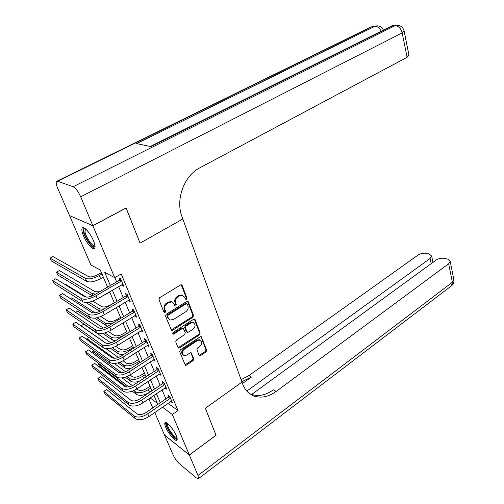 <?xml version="1.0" encoding="UTF-8"?>
<svg xmlns="http://www.w3.org/2000/svg" width="504" height="504" viewBox="0 0 504 504"><rect width="100%" height="100%" fill="white"/><g stroke="black" fill="none" stroke-linecap="round" stroke-linejoin="round"><path stroke-width="0.76" d="M182.001 294.998L184.716 297.329L185.756 299.363L186.43 299.263L186.908 297.952L182.164 285.428L181.522 284.791L180.571 284.936L159.655 297.713L158.955 299.634L163.97 312.253L165.117 312.568L165.602 311.233L164.959 309.613C164.279 307.182 165.022 305.153 167.189 303.521L168.934 302.444L172.135 301.978L174.101 303.925L175.159 305.966L175.852 305.865L176.337 304.542L175.713 302.929C175.052 300.504 175.789 298.488 177.925 296.881L179.638 295.823L182.738 295.363L182.001 294.998L178.907 295.457L179.638 295.823M185.365 299.023L186.171 297.587L181.232 284.747M164.002 312.316L164.884 310.842L164.241 309.223L164.959 309.613M174.762 305.613L175.606 304.164L174.982 302.551L175.713 302.929M165.766 427.379C164.764 425.004 164.506 423.467 164.984 422.768C166.15 420.695 173.609 429.156 176.211 435.576C177.181 437.913 177.427 439.425 176.948 440.093C175.707 442.115 168.355 433.698 165.766 427.379M83.532 235.941C81.881 231.966 81.446 229.339 82.228 228.047C83.664 225.647 90.367 233.094 93.435 240.584C95.048 244.522 95.464 247.111 94.683 248.346C93.183 250.696 86.593 243.312 83.532 235.941M199.067 355.251L199.578 355.774L200.573 355.61L206.016 351.95L206.678 350.141L201.222 336.615L200.252 336.766L180.35 349.87L179.67 351.729L185.371 365.299L186.404 365.135L193.114 360.625L193.782 358.798L191.104 352.718L190.09 352.882L186.745 355.106L183.992 355.541C181.755 353.783 181.894 351.66 184.407 349.165L197.486 340.534L200.107 340.112C202.35 341.844 202.23 343.955 199.754 346.45L197.599 347.886L196.932 349.713L199.067 355.251M216.002 435.248L205.361 408.259L216.027 435.229L189.347 454.967L164.512 435.034L154.772 412.524M126.076 207.969L140.062 243.13L182.832 219.007L241.977 382.12L205.361 408.259L241.977 382.12L242.651 383.985C244.862 389.825 248.504 393.781 253.569 395.861C260.883 398.444 268.424 396.969 276.179 391.419L448.661 263.75L450.192 261.356L447.772 259.163L445.265 258.47C441.939 257.809 438.839 258.376 435.966 260.165L251.622 394.487M126.17 208.001L92.881 225.773L114.723 277.673L104.75 272.362L110.351 285.516M168.078 403.326L177.981 410.571L121.187 273.937L114.723 277.673M177.981 410.571L172.33 414.534L189.347 454.967M192.856 317.287L193.53 315.435L188.376 301.833L187.772 301.228L186.808 301.373L166.219 314.257L165.526 316.159L171.543 330.422L172.576 330.271L192.856 317.287L192.112 316.896L192.793 315.044L187.482 301.172M195.149 319.706L200.183 332.993L199.515 334.82L179.575 347.911L178.536 348.069L178 347.527L175.738 341.838L176.419 339.967L184.64 334.631L185.321 332.772L183.28 328.406L182.272 328.558L173.666 334.102L172.941 334.209L173.029 332.495L193.612 319.278L194.582 319.127L195.149 319.706L194.405 319.316L199.439 332.583L200.183 332.993M114.836 277.603L116.626 281.862M118.604 286.549L123.228 297.543M125.194 302.224L129.692 312.902M131.657 317.577L136.023 327.959M137.989 332.621L142.235 342.714M144.188 347.363L148.321 357.179M150.274 361.815L154.287 371.36M156.234 375.984L160.14 385.264M162.08 389.882L165.879 398.91M121.81 284.672L122.094 285.352L123.789 286.266L120.613 278.662L118.919 277.767L119.788 279.833M128.356 300.327L130.297 301.871L127.191 294.418L125.49 293.479L126.34 295.502M134.77 315.668L136.678 317.161L133.636 309.859L131.928 308.87L132.76 310.855M141.057 330.7L142.934 332.142L139.948 324.992L138.235 323.952L139.047 325.899M147.212 345.429L149.058 346.828L146.135 339.816L144.415 338.732L145.215 340.641M153.254 359.869L155.068 361.229L152.202 354.35L150.476 353.228L151.257 355.099M159.176 374.025L160.959 375.341L158.149 368.6L156.416 367.435L157.185 369.268M164.978 387.91L166.736 389.189L163.976 382.574L162.244 381.37L163 383.172M170.686 401.524L172.406 402.765L169.697 396.283L167.964 395.041L168.701 396.805M69.615 215.618L92.881 225.773M152.769 407.906L148.85 398.853M107.591 287.116L100.246 269.968L90.922 265.01L69.558 215.649M150.173 397.958L157.349 403.326L153.953 395.394M151.969 390.77L147.987 381.471M146.002 376.834L141.907 367.271M139.917 362.622L135.708 352.787M133.711 348.125L129.383 338.008M127.38 333.339L122.926 322.925M120.916 318.244L116.336 307.534M114.32 302.841L109.607 291.822M162.502 407.182L172.33 414.534M112.348 290.216L117.041 301.222M119.038 305.915L123.593 316.613M125.59 321.294L130.019 331.695M132.004 336.363L136.313 346.475M138.298 351.131L142.481 360.959M144.459 365.608L148.529 375.165M150.507 379.796L154.463 389.088M156.429 393.712L160.285 402.753M122.094 285.352L123.146 284.728M128.596 300.907L129.635 300.283M134.971 316.147L135.992 315.517M141.215 331.084L142.229 330.454M147.338 345.725L148.333 345.089M153.342 360.083L154.325 359.44M159.226 374.157L136.836 388.899C131.04 392.307 126.384 393.038 122.863 391.098L92.988 367.826L91.76 365.167L121.603 388.288C125.124 390.216 129.786 389.479 135.595 386.07L158.628 370.799L156.901 369.627L133.925 384.823C130.07 387.085 126.97 387.576 124.62 386.303L94.632 363.359L91.76 365.167M165.003 387.967L165.759 387.456M174.982 302.551C174.321 300.132 175.058 298.116 177.194 296.516L178.907 295.457M172.185 301.997L171.41 301.6L168.21 302.066L168.934 302.444M164.241 309.223C163.561 306.797 164.304 304.769 166.471 303.143L168.21 302.066M171.083 330.07L192.112 316.896M187.286 304.095L186.19 303.78L168.147 315.101L167.662 316.424L168.33 318.118L170.213 319.996L173.483 319.517L185.743 311.756C187.834 310.155 188.565 308.158 187.929 305.783L187.286 304.095M186.291 303.383L185.453 303.402L186.19 303.78M169.407 319.561L167.612 317.722L166.937 316.027L167.423 314.704L185.453 303.402M178.088 347.691L198.771 334.41L199.439 332.583M182.807 328.142L181.547 328.148L172.941 333.679L173.666 334.102M172.551 333.824L172.941 333.679M193.07 329.162C195.602 326.617 195.703 324.463 193.36 322.692L190.751 323.102L186.089 326.101L185.409 327.959L187.438 332.319L188.433 332.168L193.07 329.162M193.265 322.642L192.623 322.295L190.014 322.705L190.751 323.102M187.186 332.18L186.152 331.349L184.678 327.55L185.359 325.697L190.014 322.705M200.012 340.061L199.37 339.696L196.749 340.118L197.486 340.534M183.267 355.093L183.267 355.093C181.037 353.342 181.175 351.219 183.683 348.73L196.749 340.118M184.924 364.909L192.389 360.177L193.051 358.35L190.89 352.813L191.621 353.247M199.137 355.396L205.279 351.521L205.934 349.713L200.926 336.559M101.392 272.639L97.738 274.718C93.769 276.765 90.67 277.376 88.452 276.557L52.964 256.561L50.041 258.136L85.333 278.328C88.654 279.575 93.309 278.649 99.288 275.568L101.984 274.025M50.041 258.136L51.332 260.959L86.675 281.383C90.002 282.643 94.645 281.73 100.611 278.643L103.301 277.099M121.477 280.734L121.168 281.106L119.48 280.205L94.399 294.796C90.21 296.995 86.959 297.618 84.641 296.667L55.761 278.8L52.643 280.533L81.339 298.576C84.817 300.019 89.706 299.086 96.018 295.766L121.168 281.106M52.643 280.533L54.023 283.513L82.763 301.745C86.241 303.213 91.123 302.28 97.417 298.96L122.926 284.206M119.48 280.205L120.67 278.794M102.564 295.942L109.803 292.276M99.496 291.829L95.08 291.696L59.333 270.566L56.454 272.16L91.999 293.479L95.552 294.122M56.454 272.16L57.721 274.932L92.282 295.848M114.269 302.715L110.716 304.826C106.854 306.898 103.805 307.465 101.575 306.539L92.799 301.121M86.316 297.121L65.596 284.325L65.129 284.59M88.767 302.217L98.538 308.335C99.798 309.084 101.726 309.236 104.315 308.801M85.888 302.476L99.924 311.327M120.519 317.312L117.016 319.442C113.205 321.521 110.181 322.075 107.95 321.092L100.794 316.499M95.061 312.82L71.744 297.845L70.377 298.633M97.001 317.728L104.952 322.906C106.817 323.971 109.67 323.914 113.526 322.749M94.563 318.137L107.585 326.346M128.035 296.453L127.733 296.818L126.032 295.873L101.329 310.577C97.203 312.789 93.971 313.394 91.646 312.379L62.553 293.574L59.478 295.319L88.402 314.307C91.885 315.838 96.737 314.937 102.961 311.604L127.733 296.818M59.478 295.319L60.826 298.242L89.794 317.413C93.278 318.963 98.123 318.068 104.328 314.729L129.459 299.855M126.032 295.873L127.21 294.462M134.461 311.85L134.165 312.215L132.458 311.22L108.114 326.038C104.044 328.261 100.844 328.841 98.513 327.77L69.218 308.064L66.181 309.821L95.313 329.711C98.809 331.33 103.622 330.466 109.759 327.115L134.165 312.215M66.181 309.821L67.505 312.694L96.68 332.753C100.176 334.391 104.983 333.535 111.1 330.177L135.853 315.183M132.458 311.22L133.598 309.84M140.761 326.939L140.465 327.304L138.751 326.264L114.767 341.183C110.748 343.419 107.579 343.974 105.242 342.852L75.751 322.276L72.759 324.053L102.085 344.805C105.588 346.506 110.363 345.675 116.418 342.304L140.465 327.304M72.759 324.053L74.056 326.869L103.427 347.785C106.93 349.505 111.699 348.68 117.728 345.309L142.122 330.208M138.751 326.264L139.841 324.929M126.649 331.638L123.203 333.78C119.435 335.866 116.437 336.395 114.194 335.368L108.486 331.569M104.882 332.905L111.245 337.195C114.597 338.751 119.114 337.957 124.784 334.807L127.329 333.22M103.2 328.047L77.786 311.125L75.638 312.386M102.728 333.39L112.487 340.017L115.328 340.836M146.935 341.731L146.639 342.096L144.919 341.006L121.281 356.026C117.319 358.268 114.169 358.804 111.831 357.626L82.165 336.231L79.21 338.014L108.725 359.591C112.235 361.374 116.972 360.574 122.938 357.191L146.639 342.096M79.21 338.014L80.489 340.773L110.036 362.515C113.545 364.31 118.276 363.516 124.23 360.133L148.27 344.931M144.919 341.006L145.965 339.715M95.042 246.128C93.826 249.908 84.836 238.077 83.897 231.519C83.557 229.414 83.948 228.419 85.082 228.532M85.535 228.898L84.962 231.626C85.749 237.176 93.12 247.458 94.972 245.561M83.248 227.657L83.072 230.618C83.998 236.836 91.791 248.441 94.828 248.1M177.074 438.19C175.638 439.028 173.067 436.685 169.363 431.172C166.616 426.504 165.841 423.814 167.032 423.114M167.567 423.505C167.038 424.658 167.876 427.077 170.081 430.762C173.023 435.223 175.298 437.478 176.91 437.529M165.734 422.528C165.438 424.211 166.528 427.109 169.01 431.222C172.311 436.281 175.02 439.097 177.137 439.664M92.849 225.704L126.139 207.931L140.062 243.13L182.832 219.007L181.988 216.682C175.304 199.578 184.092 175.669 199.937 167.756L407.093 57.292L402.179 32.911L80.684 196.799L92.849 225.704L69.527 215.586L57.664 188.168C56.246 184.785 55.862 182.542 56.498 181.446L57.651 181.232L73.13 186.745L395.123 25.635L392.83 25.704L150.778 146.595L136.653 143.602L375.02 26.239L372.859 26.302L57.651 181.232M80.684 196.799C78.233 191.463 75.713 188.118 73.13 186.745M408.958 55.232L407.093 57.292M189.365 455.017L164.531 435.078L173.086 454.841C174.8 458.47 176.91 461.444 179.418 463.756L196.239 477.83L198.475 478.617L197.977 475.474L189.365 455.017L216.046 435.28M246.803 391.085L430.088 258.508L431.657 256.127L429.414 254.085L427.027 253.424C423.845 252.8 420.84 253.355 417.999 255.093L248.875 375.619L241.076 379.638M241.813 381.667L251.42 377.093L242.474 383.487M249.587 393.643L250.847 394.197C258.149 396.787 265.671 395.325 273.407 389.819L276.179 391.419M132.665 345.687L129.263 347.842C125.546 349.94 122.567 350.45 120.324 349.373L115.907 346.336M112.468 347.76L117.413 351.212C120.777 352.838 125.257 352.069 130.851 348.907L133.365 347.313M110.943 342.915L83.721 324.173L80.98 325.804L105.903 343.186M110.533 348.296L118.635 353.984L123.159 354.835M152.983 356.227L152.693 356.586L150.967 355.459L127.663 370.572C123.757 372.821 120.632 373.332 118.289 372.109L88.458 349.921L85.548 351.716L115.227 374.081C118.742 375.94 123.442 375.171 129.333 371.776L152.693 356.586M85.548 351.716L86.795 354.425L116.512 376.948C120.028 378.819 124.721 378.057 130.593 374.655L154.293 359.365M150.967 355.459L151.975 354.205M138.569 359.472L135.211 361.639C131.544 363.743 128.583 364.234 126.34 363.119L123.089 360.807M119.794 362.319L123.467 364.965C126.832 366.66 131.279 365.923 136.811 362.748L139.287 361.141M118.377 357.462L105.953 348.642M88.868 337.415L86.852 338.638L114.15 358.262M86.852 338.638L87.513 340.087M118.031 362.886L124.664 367.681C126.113 368.657 128.268 368.871 131.128 368.323M158.911 370.44L158.628 370.799M156.901 369.627L157.865 368.411M144.364 372.998L141.051 375.178C137.428 377.294 134.492 377.767 132.243 376.601L130.051 375.001M126.888 376.595L129.408 378.46C132.779 380.218 137.195 379.506 142.651 376.324L145.095 374.711M125.54 371.706L114.295 363.491M93.763 350.545L92.616 351.25L121.691 372.746M92.616 351.25L93.757 353.751L118.925 372.462M125.269 377.175L130.586 381.125C132.596 382.429 135.551 382.441 139.457 381.163M164.732 384.382L164.449 384.741L162.716 383.525L140.062 398.803C136.256 401.064 133.182 401.543 130.832 400.22L100.699 376.557L97.864 378.372L127.852 402.217C131.38 404.214 136.004 403.502 141.737 400.088L164.449 384.741M100.699 376.557L97.864 378.372L99.074 380.98L129.087 404.97C132.615 406.98 137.233 406.274 142.953 402.86L165.992 387.393M162.716 383.525L163.649 382.347M150.047 386.278L146.777 388.471C143.199 390.587 140.288 391.047 138.039 389.844L136.805 388.918M132.275 391.18L136.395 394.323C139.766 396.163 144.144 395.483 149.518 392.282L151.924 390.663M133.762 390.581L135.242 391.702C138.613 393.529 142.997 392.843 148.384 389.649L150.797 388.03M132.47 385.661L122.1 377.887M126.806 387.009L99.408 366.106L98.286 363.655L98.658 363.416L98.286 363.655L128.879 386.877M170.434 398.053L170.157 398.406L168.418 397.158L146.078 412.505C142.323 414.779 139.268 415.233 136.918 413.872L106.653 389.51L103.855 391.337L133.982 415.876C137.51 417.942 142.103 417.255 147.76 413.828L170.157 398.406M106.653 389.51L103.855 391.337L105.04 393.901L135.198 418.578C138.726 420.651 143.306 419.977 148.951 416.543L171.669 401.008M168.418 397.158L169.319 396.012M186.171 297.587L186.908 297.952M164.884 310.842L165.602 311.233M175.606 304.164L176.337 304.542M177.194 296.516L177.925 296.881M166.471 303.143L167.189 303.521M181.427 285.075L182.164 285.428M171.851 329.855L172.576 330.271M187.639 301.461L188.376 301.833M192.793 315.044L193.53 315.435M167.423 314.704L168.147 315.101M166.937 316.027L167.662 316.424M167.612 317.722L168.33 318.118M198.771 334.41L199.515 334.82M178.851 347.476L179.575 347.911M181.547 328.148L182.272 328.558M185.359 325.697L186.089 326.101M184.678 327.55L185.409 327.959M186.152 331.349L186.883 331.758M183.683 348.73L184.407 349.165M193.051 358.35L193.782 358.798M192.389 360.177L193.114 360.625M185.686 364.682L186.404 365.135M201.02 336.748L201.764 337.163M205.934 349.713L206.678 350.141M205.279 351.521L206.016 351.95M199.836 355.175L200.573 355.61M99.288 275.568L100.611 278.643M85.333 278.328L86.675 281.383M96.018 295.766L97.417 298.96M81.339 298.576L82.763 301.745M106.955 293.372L107.15 293.832M91.999 293.479L92.919 295.565M98.538 308.335L99.836 311.277M104.952 322.906L106.224 325.786M102.961 311.604L104.328 314.729M88.402 314.307L89.794 317.413M109.759 327.115L111.1 330.177M95.313 329.711L96.68 332.753M116.418 342.304L117.728 345.309M102.085 344.805L103.427 347.785M111.245 337.195L112.487 340.017M122.938 357.191L124.23 360.133M108.725 359.591L110.036 362.515M383.374 30.114C382.108 27.436 380.01 26.013 377.074 25.83L375.02 26.239C377.54 26.366 379.581 28.029 381.137 31.229M57.135 181.131L370.862 27.008L376.242 25.855M409.021 55.547L404.164 31.254C403.269 27.55 400.945 25.534 397.196 25.213L395.123 25.635C398.576 25.988 400.926 28.413 402.179 32.911L404.107 30.977M150.249 146.481L390.638 26.485L396.352 25.238M251.42 377.093L248.875 375.619M197.977 475.474L452.384 282.246L448.661 263.75M431.185 263.655L430.088 258.508M453.776 279.266L451.275 285.951M130.851 348.907L131.204 349.719M117.413 351.212L118.635 353.984M129.333 371.776L130.593 374.655M115.227 374.081L116.512 376.948M136.811 362.748L137.447 364.228M123.467 364.965L124.664 367.681M135.595 386.07L136.836 388.899M121.603 388.288L122.863 391.098M142.651 376.324L143.564 378.447M129.408 378.46L130.586 381.125M141.737 400.088L142.953 402.86M127.852 402.217L129.087 404.97M148.384 389.649L149.518 392.282M135.242 391.702L136.395 394.323M147.76 413.828L148.951 416.543M133.982 415.876L135.198 418.578M171.41 301.6L172.135 301.978M186.127 303.301L186.864 303.673M182.549 327.997L183.28 328.406M192.623 322.295L193.36 322.692M199.37 339.696L200.107 340.112M85.592 228.942L85.163 229.169M373.981 25.937L372.002 26.435M393.977 25.32L391.873 25.855M250.847 394.197L253.569 395.861M432.974 262.351L431.657 256.127M198.475 478.617L451.628 285.68C453.417 284.111 454.167 282.152 453.884 279.808L450.192 261.356"/></g></svg>
